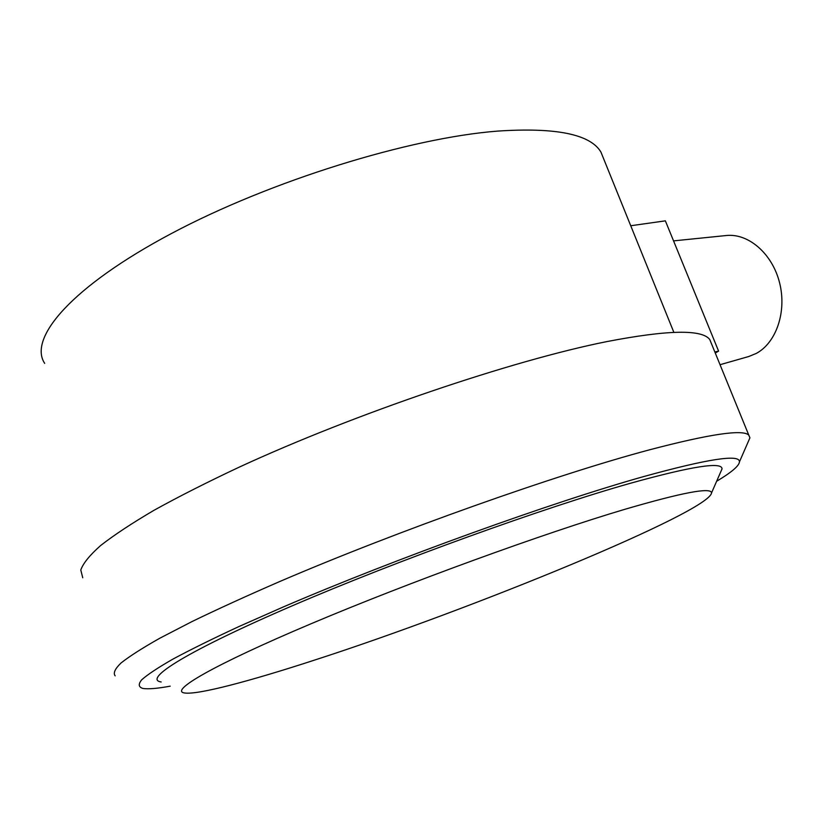 <?xml version="1.0" encoding="UTF-8"?>
<svg xmlns="http://www.w3.org/2000/svg" width="823" height="823" viewBox="0 0 823 823"><rect width="100%" height="100%" fill="white"/><g stroke="black" fill="none" stroke-linecap="round" stroke-linejoin="round"><path stroke-width="1.23" d="M748.148 441.9L749.928 437.815L748.786 435.13C742.891 429.133 709.858 434.009 649.707 449.769C556.852 474.48 397.848 530.763 279.378 581.686C246.705 595.883 217.632 609.154 192.16 621.488L159.94 638.154C142.492 647.989 129.52 656.27 121.002 663.019C114.983 668.852 113.039 673.121 115.158 675.827M82.742 577.767L80.788 569.989C83.102 563.374 89.717 555.216 100.632 545.536C114.109 535.012 131.968 523.222 154.23 510.167C178.9 496.516 207.201 482.185 239.133 467.186C354.991 413.64 512.76 360.34 606.788 341.607C667.782 329.858 702.112 329.19 709.786 339.58L711.617 344.086M716.627 481.27C731.493 472.381 739.105 465.9 739.455 461.847C739.949 453.946 708.109 458.823 643.936 476.496C552.686 502.081 395.472 558.683 283.256 606.973L239.03 626.509C212.869 638.638 190.967 649.429 173.334 658.884C158.304 667.453 147.749 674.428 141.69 679.798C138.11 684.242 138.521 687.123 142.924 688.45C148.263 689.283 157.358 688.522 170.186 686.176M161.185 681.969C142.42 679.345 187.747 650.726 292.885 605.533C397.663 560.442 544.281 507.575 630.541 483.224C691.845 466.23 722.337 461.466 722.018 468.925L720.609 472.165M314.221 660.2C472.145 609.236 709.22 511.865 711.545 492.915C711.257 487.051 682.411 492.493 625.007 509.262C544.353 533.16 408.846 582.406 311.022 623.772C212.869 665.241 168.653 691.186 184.794 693.007C198.281 694.89 250.264 681.043 314.221 660.2M44.668 363.365C27.91 338.027 71.93 286.332 171.369 233.557C270.51 180.803 409.545 137.904 497.586 131.104C555.906 127.236 590.348 134.221 600.924 152.06L603.897 159.415M714.837 351.966L718.602 351.133L715.259 353.005M718.602 351.133L665.365 220.842L630.737 225.749M673.543 240.882L726.38 235.512C748.477 233.146 772.262 253.649 779.525 282.567C786.983 311.433 776.356 342.697 756.316 353.396L748.837 356.482L720.043 364.712M748.786 435.13L709.786 339.58M739.455 461.847L749.928 437.815M711.545 492.915L722.018 468.925M673.862 332.348L600.924 152.06"/></g></svg>
